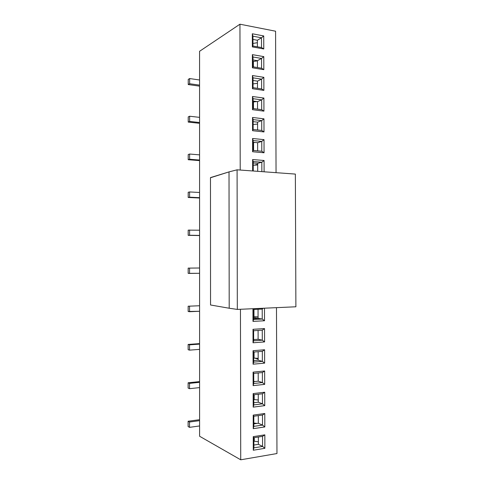 <?xml version="1.0" encoding="UTF-8"?>
<svg xmlns="http://www.w3.org/2000/svg" width="484" height="484" viewBox="0 0 484 484"><rect width="100%" height="100%" fill="white"/><g stroke="black" fill="none" stroke-linecap="round" stroke-linejoin="round"><path stroke-width="0.73" d="M210.479 177.749L229.017 171.893L237.087 169.817L295.355 174.083L295.893 306.783L295.355 174.083L237.087 169.817L237.317 309.415L295.893 306.783L237.317 309.415L237.087 169.817L229.017 171.893L229.198 308.235L237.317 309.415L229.198 308.235L229.017 171.893L210.479 177.598L210.546 304.987L229.198 308.235L210.546 304.987L210.479 177.598L210.546 304.896M199.596 436.253L240.723 459.8L240.457 309.27L240.723 459.8L276.963 453.544L276.485 307.655L276.963 453.544L240.723 459.8L199.596 436.253L199.565 51.298L199.596 436.253M240.209 170.047L239.949 24.2L199.565 51.298L239.949 24.2L240.209 170.047M275.584 31.212L276.043 172.667L275.584 31.212L239.949 24.2L275.584 31.212M252.642 170.955L252.618 159.538L264.076 160.488L264.107 171.796L264.076 160.488L252.618 159.538L252.642 170.955M252.6 151.746L252.569 138.484L264.016 139.64L264.052 152.769L252.6 151.746L253.211 150.463L253.192 140.554L252.569 138.484L252.6 151.746L264.052 152.769L264.016 139.64L252.569 138.484L253.192 140.554L261.765 141.407L264.016 139.64L261.765 141.407L261.79 151.244L264.052 152.769L261.79 151.244L253.211 150.463L252.6 151.746M252.551 130.704L252.521 117.467L263.962 118.828L263.998 131.938L252.551 130.704L253.162 129.5L253.144 119.608L252.521 117.467L252.551 130.704L263.998 131.938L263.962 118.828L252.521 117.467L253.144 119.608L261.711 120.613L263.962 118.828L261.711 120.613L261.735 130.432L263.998 131.938L261.735 130.432L253.162 129.5L252.551 130.704M252.503 109.699L252.473 96.491L263.901 98.058L263.937 111.138L252.503 109.699L253.114 108.573L253.09 98.7L252.473 96.491L252.503 109.699L263.937 111.138L263.901 98.058L252.473 96.491L253.09 98.7L261.65 99.855L263.901 98.058L261.65 99.855L261.681 109.656L263.937 111.138L261.681 109.656L253.114 108.573L252.503 109.699M252.454 88.735L252.424 75.546L263.847 77.319L263.883 90.375L252.454 88.735L253.065 87.683L253.041 77.827L252.424 75.546L252.454 88.735L263.883 90.375L263.847 77.319L252.424 75.546L253.041 77.827L261.596 79.134L263.847 77.319L261.596 79.134L261.626 88.923L263.883 90.375L261.626 88.923L253.065 87.683L252.454 88.735M252.406 67.808L252.376 54.644L263.786 56.616L263.822 69.654L252.406 67.808L253.017 66.828L252.993 56.991L252.376 54.644L252.406 67.808L263.822 69.654L263.786 56.616L252.376 54.644L252.993 56.991L261.541 58.449L263.786 56.616L261.541 58.449L261.566 68.22L263.822 69.654L261.566 68.22L253.017 66.828L252.406 67.808M252.358 46.912L252.327 33.771L263.732 35.949L263.768 48.963L252.358 46.912L252.969 46.01L252.951 36.191L252.327 33.771L252.358 46.912L263.768 48.963L263.732 35.949L252.327 33.771L252.951 36.191L261.487 37.8L263.732 35.949L261.487 37.8L261.511 47.553L263.768 48.963L261.511 47.553L252.969 46.01L252.358 46.912M253.283 450.235L253.253 436.641L264.839 434.85L264.875 448.305L253.283 450.235L253.9 447.857L253.876 437.699L253.253 436.641L253.283 450.235L264.875 448.305L264.839 434.85L253.253 436.641L253.876 437.699L262.552 436.35L264.839 434.85L262.552 436.35L262.582 446.429L264.875 448.305L262.582 446.429L253.9 447.857L253.283 450.235M253.235 428.667L253.205 415.103L264.778 413.524L264.815 426.955L253.235 428.667L253.852 426.368L253.828 416.234L253.205 415.103L253.235 428.667L264.815 426.955L264.778 413.524L253.205 415.103L253.828 416.234L262.497 415.042L264.778 413.524L262.497 415.042L262.522 425.103L264.815 426.955L262.522 425.103L253.852 426.368L253.235 428.667M253.186 407.135L253.15 393.595L264.718 392.234L264.754 405.64L253.186 407.135L253.804 404.92L253.779 394.799L253.15 393.595L253.186 407.135L264.754 405.64L264.718 392.234L253.15 393.595L253.779 394.799L262.443 393.77L264.718 392.234L262.443 393.77L262.467 403.819L264.754 405.64L262.467 403.819L253.804 404.92L253.186 407.135M253.132 385.645L253.102 372.129L264.657 370.98L264.694 384.363L253.132 385.645L253.755 383.51L253.731 373.406L253.102 372.129L253.132 385.645L264.694 384.363L264.657 370.98L253.102 372.129L253.731 373.406L262.382 372.541L264.657 370.98L262.382 372.541L262.413 382.566L264.694 384.363L262.413 382.566L253.755 383.51L253.132 385.645M253.084 364.192L253.053 350.7L264.603 349.763L264.639 363.127L253.084 364.192L253.707 362.135L253.683 352.049L253.053 350.7L253.084 364.192L264.639 363.127L264.603 349.763L253.053 350.7L253.683 352.049L262.328 351.342L264.603 349.763L262.328 351.342L262.352 361.354L264.639 363.127L262.352 361.354L253.707 362.135L253.084 364.192M253.035 342.781L253.005 329.308L264.542 328.588L264.579 341.922L253.035 342.781L253.652 340.803L253.628 330.735L253.005 329.308L253.035 342.781L264.579 341.922L264.542 328.588L253.005 329.308L253.628 330.735L262.267 330.185L264.542 328.588L262.267 330.185L262.298 340.173L264.579 341.922L262.298 340.173L253.652 340.803L253.035 342.781M252.987 321.4L252.957 308.713L252.987 321.4L253.604 319.5L253.265 308.695L253.58 309.451L262.213 309.058L263.363 308.248L262.213 309.058L262.243 319.035L264.518 320.759L252.987 321.4L264.518 320.759L264.488 308.193L264.518 320.759L262.243 319.035L253.604 319.5L252.987 321.4M253.259 171.003L253.241 161.535L252.618 159.538L253.241 161.535L261.82 162.237L264.076 160.488L261.82 162.237L261.844 171.626L261.82 162.237L253.241 161.535L253.259 171.003M188.246 79.4L189.643 78.553L199.565 79.987L189.643 78.553L188.246 79.4L188.24 84.561L199.565 86.14L188.24 84.561L188.246 79.4M199.565 85.13L189.643 83.738L188.24 84.561L189.643 83.738L189.643 78.553L189.643 83.738L199.565 85.13M188.228 116.904L189.631 116.233L199.571 117.364L189.631 116.233L188.228 116.904L188.228 122.083L199.571 123.317L188.228 122.083L188.228 116.904M199.571 122.525L189.631 121.436L188.228 122.083L189.631 121.436L189.631 116.233L189.631 121.436L199.571 122.525M188.216 154.529L189.619 154.033L199.571 154.862L189.619 154.033L188.216 154.529L188.209 159.72L199.571 160.609L188.209 159.72L188.216 154.529M199.571 160.041L189.619 159.254L188.209 159.72L189.619 159.254L189.619 154.033L189.619 159.254L199.571 160.041M188.197 192.269L189.607 191.954L199.577 192.475L189.607 191.954L188.197 192.269L188.197 197.478L199.577 198.023L188.197 197.478L188.197 192.269M199.577 197.666L189.607 197.188L188.197 197.478L189.607 197.188L189.607 191.954L189.607 197.188L199.577 197.666M188.185 230.13L199.577 230.209L188.185 230.13L188.179 235.357L199.577 235.551L188.179 235.357L188.185 230.13M199.577 235.418L188.179 235.357L189.595 235.242L189.595 229.991L189.595 235.242L199.577 235.418M199.583 268.003L188.167 268.112L199.583 268.003M199.583 273.285L188.167 273.351L188.167 268.112L188.167 273.351L189.577 273.418L189.583 268.154L189.577 273.418L199.583 273.285M199.583 305.749L188.155 306.209L199.583 305.749M199.583 311.266L188.149 311.472L188.155 306.209L188.149 311.472L189.565 311.72L189.571 306.433L189.565 311.72L199.583 311.266M199.589 343.616L188.137 344.433L189.553 344.838L199.589 344.118L189.553 344.838L188.137 344.433L199.589 343.616M199.589 349.375L189.553 350.138L188.137 349.708L188.137 344.433L188.137 349.708L189.553 350.138L189.553 344.838L189.553 350.138L199.589 349.375M199.589 381.598L188.125 382.777L189.54 383.364L199.589 382.33L189.54 383.364L188.125 382.777L199.589 381.598M199.589 387.599L189.54 388.682L188.119 388.071L188.125 382.777L188.119 388.071L189.54 388.682L189.54 383.364L189.54 388.682L199.589 387.599M199.596 419.701L188.107 421.243L189.528 422.018L199.596 420.656L189.528 422.018L188.107 421.243L199.596 419.701M199.596 425.95L189.528 427.348L188.107 426.549L188.107 421.243L188.107 426.549L189.528 427.348L189.528 422.018L189.528 427.348L199.596 425.95M257.682 163.314L261.82 162.237L257.682 163.314L257.7 171.324L257.682 163.314L253.241 162.957L257.682 163.314M253.192 140.554L253.211 150.463L261.79 151.244L261.765 141.407L253.192 140.554M257.627 142.713L261.765 141.407L257.627 142.713L257.645 150.869L257.627 142.713L253.192 142.284L257.627 142.713M253.144 119.608L253.162 129.5L261.735 130.432L261.711 120.613L253.144 119.608M257.573 122.156L261.711 120.613L257.573 122.156L257.597 129.984L257.573 122.156L253.144 121.641L257.573 122.156M253.09 98.7L253.114 108.573L261.681 109.656L261.65 99.855L253.09 98.7M257.524 101.628L261.65 99.855L257.524 101.628L257.542 109.136L257.524 101.628L253.096 101.035L257.524 101.628M253.041 77.827L253.065 87.683L261.626 88.923L261.596 79.134L253.041 77.827M257.476 81.13L261.596 79.134L257.476 81.13L257.488 88.324L257.476 81.13L253.047 80.465L257.476 81.13M252.993 56.991L253.017 66.828L261.566 68.22L261.541 58.449L252.993 56.991M257.421 60.675L261.541 58.449L257.421 60.675L257.44 67.548L257.421 60.675L253.005 59.931L257.421 60.675M252.951 36.191L252.969 46.01L261.511 47.553L261.487 37.8L252.951 36.191M257.373 40.257L261.487 37.8L257.373 40.257L257.385 46.809L257.373 40.257L252.957 39.434L257.373 40.257M253.876 437.699L253.9 447.857L262.582 446.429L262.552 436.35L253.876 437.699M258.383 444.318L262.582 446.429L258.383 444.318L253.894 445.044L258.383 444.318L258.365 437.004L258.383 444.318M253.828 416.234L253.852 426.368L262.522 425.103L262.497 415.042L253.828 416.234M258.329 423.234L262.522 425.103L258.329 423.234L253.846 423.881L258.329 423.234L258.311 415.617L258.329 423.234M253.779 394.799L253.804 404.92L262.467 403.819L262.443 393.77L253.779 394.799M258.274 402.186L262.467 403.819L258.274 402.186L253.797 402.749L258.274 402.186L258.256 394.266L258.274 402.186M253.731 373.406L253.755 383.51L262.413 382.566L262.382 372.541L253.731 373.406M258.226 381.174L262.413 382.566L258.226 381.174L253.749 381.658L258.226 381.174L258.202 372.958L258.226 381.174M253.683 352.049L253.707 362.135L262.352 361.354L262.328 351.342L253.683 352.049M258.172 360.205L262.352 361.354L258.172 360.205L253.701 360.604L258.172 360.205L258.154 351.686L258.172 360.205M253.628 330.735L253.652 340.803L262.298 340.173L262.267 330.185L253.628 330.735M258.117 339.266L262.298 340.173L258.117 339.266L253.652 339.58L258.117 339.266L258.099 330.451L258.117 339.266M253.58 309.451L253.604 319.5L262.243 319.035L262.213 309.058L253.58 309.451M258.069 318.363L262.243 319.035L258.069 318.363L253.604 318.599L258.069 318.363L258.045 309.252L258.069 318.363M257.682 164.27L254.094 165.195L257.682 164.27M253.192 142.623L254.989 142.459L253.192 142.623M253.102 102.009L256.907 101.543L253.102 102.009M253.005 61.535L257.421 60.857L253.005 61.535M257.064 423.415L253.846 423.016L257.064 423.415M255.092 381.513L253.749 381.386L255.092 381.513M254.614 358.112L258.172 359.074L254.614 358.112M253.598 317.571L258.069 318.291L253.598 317.571M257.682 164.935L253.247 165.262L257.682 164.935M253.592 150.5L253.574 142.586L253.592 150.5M257.579 124.049L253.15 124.515L257.579 124.049M253.495 108.622L253.477 101.961L253.495 108.622M257.476 83.302L253.059 83.907L257.476 83.302M253.398 66.895L253.386 61.474L253.398 66.895M257.379 42.701L252.963 43.439L257.379 42.701M258.377 441.789L253.888 441.16L254.269 441.214L254.263 437.639L254.269 441.214L258.377 441.789M258.274 400.008L253.791 399.53L254.173 399.572L254.167 394.756L254.173 399.572L258.274 400.008M258.166 358.378L253.695 358.039L254.076 358.069L254.064 352.019L254.076 358.069L258.166 358.378M258.063 316.887L253.598 316.693L253.979 316.711L253.967 309.439L253.979 316.711L258.063 316.887"/></g></svg>

